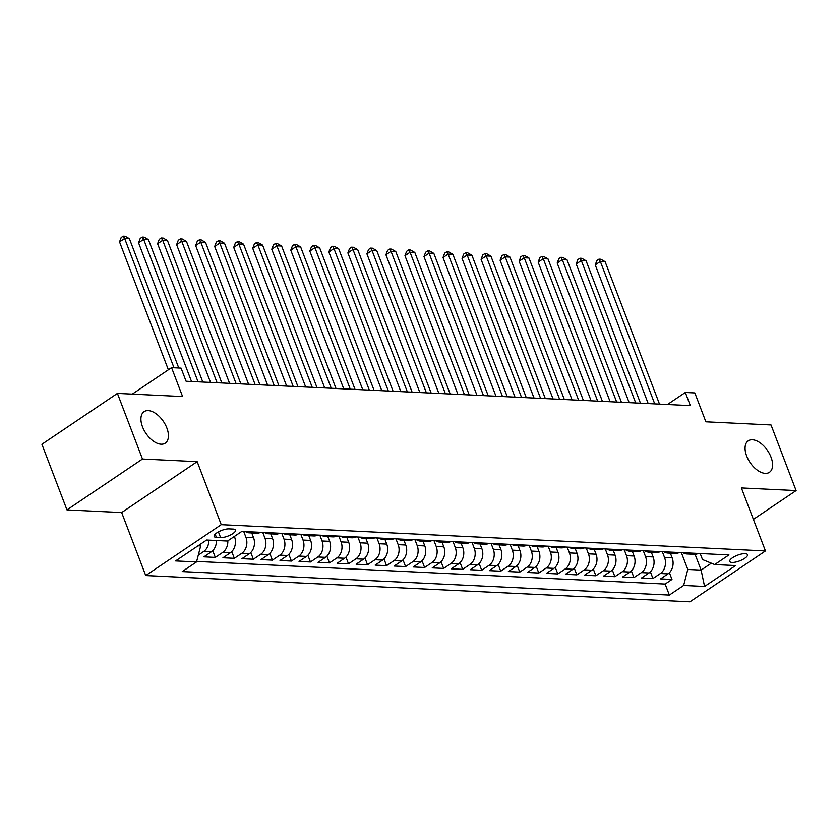 <?xml version="1.0" encoding="UTF-8"?>
<svg xmlns="http://www.w3.org/2000/svg" width="838" height="838" viewBox="0 0 838 838"><rect width="100%" height="100%" fill="white"/><g stroke="black" fill="none" stroke-linecap="round" stroke-linejoin="round"><path stroke-width="1.26" d="M746.658 455.987A18.981 10.58 -124 0 1 748.229 440.84A18.981 10.58 -124 0 1 771.012 457.16A18.981 10.58 -124 0 1 769.431 472.318A18.981 10.58 -124 0 1 746.658 455.987M142.502 426.814A18.981 10.58 -124 0 1 144.084 411.668A18.981 10.58 -124 0 1 166.856 427.998A18.981 10.58 -124 0 1 165.285 443.145A18.981 10.58 -124 0 1 142.502 426.814M745.129 553.656A9.49 3.027 159.1 0 0 734.832 556.411A9.49 3.027 159.1 0 0 729.73 561.439A9.49 3.027 159.1 0 0 732.066 562.455A9.49 3.027 159.1 0 0 742.363 559.7A9.49 3.027 159.1 0 0 747.465 554.672A9.49 3.027 159.1 0 0 745.129 553.656M145.728 575.549L689.936 601.831L765.45 550.954L221.242 524.672L145.728 575.549L121.667 512.552L197.181 461.665L142.481 459.025L66.967 509.902L121.667 512.552M66.967 509.902L41.9 444.276L117.414 393.399L182.59 396.542L171.56 367.662L132.299 394.111M753.393 519.361L796.1 490.586L771.033 424.96L705.868 421.807L694.838 392.928L685.327 392.477L667.477 404.492M142.481 459.025L117.414 393.399M216.414 540.5A11.858 9.092 92.8 0 1 211.333 551.833L203.885 556.851L215.303 557.406L212.737 550.681M234.389 536.425L234.514 536.749A11.858 9.092 -87.2 0 1 230.366 552.755L222.918 557.773L234.326 558.328L231.759 551.603M251.746 532.958L253.547 537.671A11.858 9.092 -87.2 0 1 249.389 553.677L241.941 558.695L253.359 559.239L250.792 552.514M270.768 533.869L272.57 538.593A11.858 9.092 -87.2 0 1 268.422 554.588L260.974 559.616L272.392 560.161L269.815 553.436M289.801 534.791L291.603 539.515A11.858 9.092 -87.2 0 1 287.444 555.51L279.997 560.528L291.415 561.083L288.848 554.358M308.824 535.712L310.626 540.426A11.858 9.092 -87.2 0 1 306.478 556.432L299.03 561.45L310.448 562.005L307.871 555.269M327.857 536.634L329.659 541.348A11.858 9.092 -87.2 0 1 325.5 557.354L318.052 562.371L329.47 562.916L326.904 556.191M346.89 537.546L348.692 542.27A11.858 9.092 -87.2 0 1 344.533 558.265L337.086 563.283L348.503 563.838L345.926 557.113M365.913 538.467L367.714 543.181A11.858 9.092 -87.2 0 1 363.566 559.187L356.108 564.204L367.526 564.76L364.959 558.035M384.946 539.389L386.747 544.103A11.858 9.092 -87.2 0 1 382.589 560.109L375.141 565.126L386.559 565.671L383.993 558.946M403.968 540.301L405.77 545.025A11.858 9.092 -87.2 0 1 401.622 561.02L394.164 566.048L405.582 566.593L403.015 559.868M423.001 541.222L424.803 545.936A11.858 9.092 -87.2 0 1 420.645 561.942L413.197 566.959L424.615 567.515L422.048 560.79M442.024 542.144L443.826 546.858A11.858 9.092 -87.2 0 1 439.678 562.864L432.23 567.881L443.637 568.436L441.071 561.701M461.057 543.055L462.859 547.78A11.858 9.092 -87.2 0 1 458.7 563.775L451.253 568.803L462.67 569.348L460.104 562.623M480.08 543.977L481.881 548.701A11.858 9.092 -87.2 0 1 477.733 564.697L470.286 569.714L481.703 570.269L479.127 563.545M499.113 544.899L500.915 549.613A11.858 9.092 -87.2 0 1 496.756 565.619L489.308 570.636L500.726 571.191L498.16 564.466M518.135 545.821L519.937 550.535A11.858 9.092 -87.2 0 1 515.789 566.54L508.341 571.558L519.759 572.103L517.182 565.378M537.168 546.732L538.97 551.456A11.858 9.092 -87.2 0 1 534.812 567.452L527.364 572.469L538.782 573.024L536.215 566.299M556.202 547.654L558.003 552.368A11.858 9.092 -87.2 0 1 553.845 568.374L546.397 573.391L557.815 573.946L555.248 567.221M575.224 548.576L577.026 553.29A11.858 9.092 -87.2 0 1 572.878 569.295L565.42 574.313L576.837 574.868L574.271 568.133M594.257 549.487L596.059 554.211A11.858 9.092 -87.2 0 1 591.9 570.207L584.453 575.235L595.87 575.779L593.304 569.054M613.28 550.409L615.082 555.133A11.858 9.092 -87.2 0 1 610.933 571.128L603.475 576.146L614.893 576.701L612.327 569.976M632.313 551.331L634.115 556.044A11.858 9.092 -87.2 0 1 629.956 572.05L622.508 577.068L633.926 577.623L631.36 570.888M651.336 552.252L653.137 556.966A11.858 9.092 -87.2 0 1 648.989 572.972L641.541 577.99L652.949 578.534L650.382 571.809M171.56 367.662L181.071 368.123L186.088 381.248L690.334 405.602L685.327 392.477M216.414 537.409L220.604 537.608A9.187 2.933 159.1 0 0 230.576 534.937A9.187 2.933 159.1 0 0 235.509 530.066A9.187 2.933 159.1 0 0 233.257 529.082L229.067 528.883A9.187 2.933 159.1 0 0 219.085 531.554A9.187 2.933 159.1 0 0 214.151 536.425A9.187 2.933 159.1 0 0 216.414 537.409L215.177 534.183M700.191 553.551L702.495 559.564L714.667 564.561L728.955 554.934L241.826 531.418L227.538 541.044L206.609 540.028L175.582 560.936L196.521 561.942L182.234 571.568L669.353 595.085L683.64 585.469L687.799 569.463L701.113 570.102L711.357 563.199M714.667 564.561L735.596 565.577L704.569 586.474L683.64 585.469M662.345 551.718L664.555 557.521A11.858 9.092 92.8 0 1 660.407 573.517L652.949 578.534M670.369 553.164L672.17 557.888L664.555 557.521M643.312 550.796L645.532 556.6A11.858 9.092 92.8 0 1 641.374 572.605L633.926 577.623M624.289 549.885L626.499 555.678A11.858 9.092 92.8 0 1 622.351 571.684L614.893 576.701M605.256 548.963L607.477 554.766A11.858 9.092 92.8 0 1 603.318 570.762L595.87 575.779M586.233 548.042L588.444 553.845A11.858 9.092 92.8 0 1 584.285 569.84L576.837 574.868M567.2 547.13L569.411 552.923A11.858 9.092 92.8 0 1 565.262 568.929L557.815 573.946M548.178 546.208L550.388 552.001A11.858 9.092 92.8 0 1 546.229 568.007L538.782 573.024M529.145 545.287L531.355 551.09A11.858 9.092 92.8 0 1 527.207 567.085L519.759 572.103M510.112 544.365L512.332 550.168A11.858 9.092 92.8 0 1 508.174 566.174L500.726 571.191M491.089 543.453L493.299 549.246A11.858 9.092 92.8 0 1 489.151 565.252L481.703 570.269M472.056 542.532L474.277 548.335A11.858 9.092 92.8 0 1 470.118 564.33L462.67 569.348M453.033 541.61L455.244 547.413A11.858 9.092 92.8 0 1 451.095 563.408L443.637 568.436M434 540.699L436.221 546.491A11.858 9.092 92.8 0 1 432.062 562.497L424.615 567.515M414.978 539.777L417.188 545.569A11.858 9.092 92.8 0 1 413.04 561.575L405.582 566.593M395.945 538.855L398.165 544.658A11.858 9.092 92.8 0 1 394.007 560.653L386.559 565.671M376.922 537.944L379.132 543.736A11.858 9.092 92.8 0 1 374.974 559.742L367.526 564.76M357.889 537.022L360.099 542.815A11.858 9.092 92.8 0 1 355.951 558.82L348.503 563.838M338.866 536.1L341.076 541.903A11.858 9.092 92.8 0 1 336.918 557.899L329.47 562.916M319.833 535.178L322.043 540.981A11.858 9.092 92.8 0 1 317.895 556.977L310.448 562.005M300.8 534.267L303.021 540.06A11.858 9.092 92.8 0 1 298.862 556.065L291.415 561.083M281.778 533.345L283.988 539.138A11.858 9.092 92.8 0 1 279.84 555.144L272.392 560.161M262.744 532.423L264.965 538.226A11.858 9.092 92.8 0 1 260.807 554.222L253.359 559.239M243.722 531.512L245.932 537.305A11.858 9.092 92.8 0 1 241.784 553.31L234.326 558.328M208.798 540.133A11.858 9.092 92.8 0 1 203.728 551.467L198.281 555.133M196.647 561.439L665.142 584.065L671.982 579.456L669.415 572.731M672.17 557.888A11.858 9.092 -87.2 0 1 668.012 573.883L660.564 578.901L671.982 579.456M227.821 540.856A11.858 9.092 92.8 0 1 222.751 552.389L215.303 557.406M198.019 545.81L200.67 545.947L196.521 561.942M200.093 544.417L200.67 545.947M197.181 461.665L221.242 524.672M796.1 490.586L741.389 487.946L765.45 550.954M695.09 554.327L701.113 570.102L704.569 586.474M681.367 552.64L687.799 569.463M252.992 531.952A11.858 9.092 92.8 0 1 249.19 532.832A11.858 9.092 92.8 0 1 245.492 531.596M249.19 532.832L256.805 533.198A11.858 9.092 -87.2 0 0 260.608 532.319M272.015 532.874A11.858 9.092 92.8 0 1 268.223 533.754A11.858 9.092 92.8 0 1 264.525 532.507M268.223 533.754L275.828 534.12A11.858 9.092 -87.2 0 0 279.63 533.24M291.048 533.796A11.858 9.092 92.8 0 1 287.245 534.665A11.858 9.092 92.8 0 1 283.548 533.429M287.245 534.665L294.861 535.032A11.858 9.092 -87.2 0 0 298.663 534.162M310.081 534.707A11.858 9.092 92.8 0 1 306.279 535.587A11.858 9.092 92.8 0 1 302.581 534.351M306.279 535.587L313.883 535.953A11.858 9.092 -87.2 0 0 317.686 535.073M329.104 535.629A11.858 9.092 92.8 0 1 325.301 536.509A11.858 9.092 92.8 0 1 321.603 535.273M325.301 536.509L332.916 536.875A11.858 9.092 -87.2 0 0 336.719 535.995M348.137 536.55A11.858 9.092 92.8 0 1 344.334 537.42A11.858 9.092 92.8 0 1 340.637 536.184M344.334 537.42L351.95 537.797A11.858 9.092 -87.2 0 0 355.741 536.917M367.159 537.472A11.858 9.092 92.8 0 1 363.367 538.342A11.858 9.092 92.8 0 1 359.67 537.106M363.367 538.342L370.972 538.708A11.858 9.092 -87.2 0 0 374.775 537.839M386.192 538.384A11.858 9.092 92.8 0 1 382.39 539.263A11.858 9.092 92.8 0 1 378.692 538.027M382.39 539.263L390.005 539.63A11.858 9.092 -87.2 0 0 393.797 538.75M405.215 539.305A11.858 9.092 92.8 0 1 401.423 540.185A11.858 9.092 92.8 0 1 397.725 538.939M401.423 540.185L409.028 540.552A11.858 9.092 -87.2 0 0 412.83 539.672M424.248 540.227A11.858 9.092 92.8 0 1 420.446 541.097A11.858 9.092 92.8 0 1 416.748 539.861M420.446 541.097L428.061 541.463A11.858 9.092 -87.2 0 0 431.853 540.594M443.271 541.139A11.858 9.092 92.8 0 1 439.479 542.018A11.858 9.092 92.8 0 1 435.781 540.782M439.479 542.018L447.083 542.385A11.858 9.092 -87.2 0 0 450.886 541.505M462.304 542.06A11.858 9.092 92.8 0 1 458.501 542.94A11.858 9.092 92.8 0 1 454.804 541.704M458.501 542.94L466.117 543.307A11.858 9.092 -87.2 0 0 469.919 542.427M481.326 542.982A11.858 9.092 92.8 0 1 477.534 543.852A11.858 9.092 92.8 0 1 473.837 542.615M477.534 543.852L485.139 544.229A11.858 9.092 -87.2 0 0 488.942 543.349M500.359 543.904A11.858 9.092 92.8 0 1 496.557 544.773A11.858 9.092 92.8 0 1 492.859 543.537M496.557 544.773L504.172 545.14A11.858 9.092 -87.2 0 0 507.975 544.271M519.392 544.815A11.858 9.092 92.8 0 1 515.59 545.695A11.858 9.092 92.8 0 1 511.892 544.459M515.59 545.695L523.195 546.062A11.858 9.092 -87.2 0 0 526.997 545.182M538.415 545.737A11.858 9.092 92.8 0 1 534.613 546.617A11.858 9.092 92.8 0 1 530.915 545.37M534.613 546.617L542.228 546.984A11.858 9.092 -87.2 0 0 546.03 546.104M557.448 546.659A11.858 9.092 92.8 0 1 553.646 547.528A11.858 9.092 92.8 0 1 549.948 546.292M553.646 547.528L561.261 547.895A11.858 9.092 -87.2 0 0 565.053 547.025M576.471 547.57A11.858 9.092 92.8 0 1 572.679 548.45A11.858 9.092 92.8 0 1 568.981 547.214M572.679 548.45L580.284 548.817A11.858 9.092 -87.2 0 0 584.086 547.937M595.504 548.492A11.858 9.092 92.8 0 1 591.701 549.372A11.858 9.092 92.8 0 1 588.004 548.125M591.701 549.372L599.317 549.738A11.858 9.092 -87.2 0 0 603.109 548.859M614.526 549.414A11.858 9.092 92.8 0 1 610.734 550.283A11.858 9.092 92.8 0 1 607.037 549.047M610.734 550.283L618.339 550.65A11.858 9.092 -87.2 0 0 622.142 549.78M633.559 550.325A11.858 9.092 92.8 0 1 629.757 551.205A11.858 9.092 92.8 0 1 626.059 549.969M629.757 551.205L637.372 551.572A11.858 9.092 -87.2 0 0 641.164 550.702M652.582 551.247A11.858 9.092 92.8 0 1 648.79 552.127A11.858 9.092 92.8 0 1 645.092 550.891M648.79 552.127L656.395 552.493A11.858 9.092 -87.2 0 0 660.197 551.614M671.615 552.169A11.858 9.092 92.8 0 1 667.813 553.049A11.858 9.092 92.8 0 1 664.115 551.802M667.813 553.049L675.428 553.415A11.858 9.092 -87.2 0 0 679.23 552.535M690.638 553.09A11.858 9.092 92.8 0 1 686.846 553.96A11.858 9.092 92.8 0 1 683.148 552.724M665.142 584.065L669.353 595.085M686.846 553.96L694.451 554.327A11.858 9.092 -87.2 0 0 698.253 553.457M174.011 367.788L124.642 238.484L129.398 238.715L178.766 368.018M168.375 369.809L119.53 241.92L124.642 238.484L123.228 236.169L125.134 236.264L129.398 238.715M119.53 241.92L121.185 237.542L123.228 236.169M198.051 381.824L143.665 239.396L148.42 239.626L202.806 382.055M191.514 381.51L138.563 242.842L143.665 239.396L142.261 237.091L144.157 237.175L148.42 239.626M138.563 242.842L140.218 238.463L142.261 237.091M217.084 382.746L162.698 240.317L167.453 240.548L221.84 382.976M210.548 382.432L157.596 243.753L162.698 240.317L161.284 238.002L163.19 238.097L167.453 240.548M157.596 243.753L159.251 239.385L161.284 238.002M236.107 383.668L181.72 241.239L186.476 241.47L240.873 383.898M229.57 383.354L176.619 244.675L181.72 241.239L180.317 238.924L182.223 239.019L186.476 241.47M176.619 244.675L178.274 240.297L180.317 238.924M255.14 384.59L200.753 242.161L205.509 242.392L259.895 384.82M248.603 384.265L195.652 245.597L200.753 242.161L199.339 239.846L201.246 239.94L205.509 242.392M195.652 245.597L197.307 241.218L199.339 239.846M274.173 385.501L219.776 243.072L224.532 243.303L278.928 385.731M267.636 385.187L214.675 246.519L219.776 243.072L218.372 240.768L220.279 240.852L224.532 243.303M214.675 246.519L216.33 242.14L218.372 240.768M293.195 386.423L238.809 243.994L243.565 244.225L297.951 386.653M286.659 386.109L233.708 247.43L238.809 243.994L237.405 241.679L239.301 241.773L243.565 244.225M233.708 247.43L235.363 243.062L237.405 241.679M312.228 387.345L257.832 244.916L262.598 245.146L316.984 387.575M305.692 387.03L252.73 248.352L257.832 244.916L256.428 242.601L258.334 242.695L262.598 245.146M252.73 248.352L254.385 243.973L256.428 242.601M331.251 388.256L276.865 245.827L281.62 246.058L336.007 388.486M324.715 387.942L271.763 249.274L276.865 245.827L275.461 243.523L277.357 243.607L281.62 246.058M271.763 249.274L273.418 244.895L275.461 243.523M350.284 389.178L295.887 246.749L300.653 246.98L355.04 389.408M343.748 388.863L290.786 250.185L295.887 246.749L294.484 244.434L296.39 244.528L300.653 246.98M290.786 250.185L292.441 245.817L294.484 244.434M369.307 390.099L314.92 247.671L319.676 247.901L374.062 390.33M362.77 389.785L309.819 251.107L314.92 247.671L313.517 245.356L315.413 245.45L319.676 247.901M309.819 251.107L311.474 246.728L313.517 245.356M388.34 391.021L333.953 248.593L338.709 248.823L393.095 391.252M381.803 390.697L328.842 252.029L333.953 248.593L332.539 246.278L334.446 246.372L338.709 248.823M328.842 252.029L330.497 247.65L332.539 246.278M407.362 391.933L352.976 249.504L357.732 249.734L412.118 392.163M400.826 391.618L347.875 252.94L352.976 249.504L351.572 247.2L353.468 247.283L357.732 249.734M347.875 252.94L349.53 248.572L351.572 247.2M426.395 392.854L372.009 250.426L376.765 250.656L431.151 393.085M419.859 392.54L366.908 253.862L372.009 250.426L370.595 248.111L372.501 248.205L376.765 250.656M366.908 253.862L368.563 249.494L370.595 248.111M445.418 393.776L391.032 251.348L395.787 251.578L450.184 394.007M438.882 393.462L385.93 254.783L391.032 251.348L389.628 249.033L391.535 249.127L395.787 251.578M385.93 254.783L387.585 250.405L389.628 249.033M464.451 394.688L410.065 252.259L414.82 252.489L469.207 394.918M457.915 394.373L404.964 255.705L410.065 252.259L408.651 249.954L410.557 250.038L414.82 252.489M404.964 255.705L406.619 251.327L408.651 249.954M483.484 395.609L429.087 253.181L433.843 253.411L488.24 395.84M476.948 395.295L423.986 256.617L429.087 253.181L427.684 250.866L429.59 250.96L433.843 253.411M423.986 256.617L425.641 252.248L427.684 250.866M502.507 396.531L448.121 254.103L452.876 254.333L507.262 396.762M495.97 396.217L443.019 257.538L448.121 254.103L446.717 251.788L448.613 251.882L452.876 254.333M443.019 257.538L444.674 253.16L446.717 251.788M521.54 397.453L467.143 255.024L471.909 255.244L526.295 397.673M515.003 397.128L462.042 258.46L467.143 255.024L465.739 252.709L467.646 252.804L471.909 255.244M462.042 258.46L463.697 254.082L465.739 252.709M540.562 398.364L486.176 255.936L490.932 256.166L545.318 398.595M534.026 398.05L481.075 259.371L486.176 255.936L484.773 253.621L486.669 253.715L490.932 256.166M481.075 259.371L482.73 255.003L484.773 253.621M559.595 399.286L505.209 256.857L509.965 257.088L564.351 399.517M553.059 398.972L500.097 260.293L505.209 256.857L503.795 254.543L505.702 254.637L509.965 257.088M500.097 260.293L501.753 255.915L503.795 254.543M578.618 400.208L524.232 257.779L528.988 258.01L583.374 400.438M572.082 399.894L519.131 261.215L524.232 257.779L522.828 255.464L524.724 255.559L528.988 258.01M519.131 261.215L520.786 256.837L522.828 255.464M597.651 401.119L543.265 258.691L548.021 258.921L602.407 401.35M591.115 400.805L538.153 262.137L543.265 258.691L541.851 256.386L543.757 256.47L548.021 258.921M538.153 262.137L539.808 257.758L541.851 256.386M616.674 402.041L562.288 259.612L567.043 259.843L621.429 402.271M610.137 401.727L557.186 263.048L562.288 259.612L560.884 257.297L562.78 257.392L567.043 259.843M557.186 263.048L558.841 258.68L560.884 257.297M635.707 402.963L581.321 260.534L586.076 260.765L640.462 403.193M629.17 402.649L576.219 263.97L581.321 260.534L579.906 258.219L581.813 258.314L586.076 260.765M576.219 263.97L577.874 259.591L579.906 258.219M654.729 403.885L600.343 261.456L605.099 261.676L659.496 404.105M648.193 403.56L595.242 264.892L600.343 261.456L598.94 259.141L600.846 259.235L605.099 261.676M595.242 264.892L596.897 260.513L598.94 259.141M653.137 556.966L645.532 556.6M634.115 556.044L626.499 555.678M615.082 555.133L607.477 554.766M596.059 554.211L588.444 553.845M577.026 553.29L569.411 552.923M558.003 552.368L550.388 552.001M538.97 551.456L531.355 551.09M519.937 550.535L512.332 550.168M500.915 549.613L493.299 549.246M481.881 548.701L474.277 548.335M462.859 547.78L455.244 547.413M443.826 546.858L436.221 546.491M424.803 545.936L417.188 545.569M405.77 545.025L398.165 544.658M386.747 544.103L379.132 543.736M367.714 543.181L360.099 542.815M348.692 542.27L341.076 541.903M329.659 541.348L322.043 540.981M310.626 540.426L303.021 540.06M291.603 539.515L283.988 539.138M272.57 538.593L264.965 538.226M253.547 537.671L245.932 537.305M234.514 536.749L233.949 536.729M211.333 551.833L203.728 551.467M668.012 573.883L660.407 573.517M648.989 572.972L641.374 572.605M629.956 572.05L622.351 571.684M610.933 571.128L603.318 570.762M591.9 570.207L584.285 569.84M572.878 569.295L565.262 568.929M553.845 568.374L546.229 568.007M534.812 567.452L527.207 567.085M515.789 566.54L508.174 566.174M496.756 565.619L489.151 565.252M477.733 564.697L470.118 564.33M458.7 563.775L451.095 563.408M439.678 562.864L432.062 562.497M420.645 561.942L413.04 561.575M401.622 561.02L394.007 560.653M382.589 560.109L374.974 559.742M363.566 559.187L355.951 558.82M344.533 558.265L336.918 557.899M325.5 557.354L317.895 556.977M306.478 556.432L298.862 556.065M287.444 555.51L279.84 555.144M268.422 554.588L260.807 554.222M249.389 553.677L241.784 553.31M230.366 552.755L222.751 552.389M218.425 531.91L220.604 537.608"/></g></svg>
